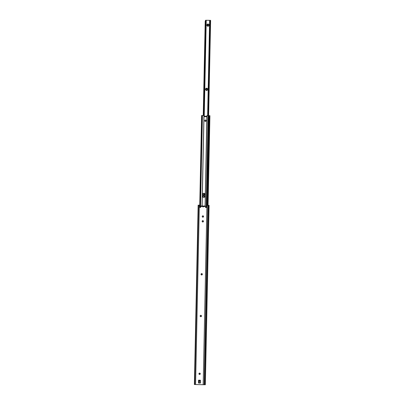 <?xml version="1.0" encoding="UTF-8"?>
<svg xmlns="http://www.w3.org/2000/svg" width="405" height="405" viewBox="0 0 405 405"><rect width="100%" height="100%" fill="white"/><g stroke="black" fill="none" stroke-linecap="round" stroke-linejoin="round"><path stroke-width="0.61" d="M199.594 374.468L199.614 374.468A0.689 0.663 90.5 0 1 199.594 374.468L200.273 373.79L199.624 373.086A0.689 0.663 90.5 0 1 200.273 373.79A0.689 0.663 90.5 0 1 199.604 374.468A0.689 0.663 90.5 0 1 198.971 373.769A0.689 0.663 90.5 0 1 199.63 373.086A0.689 0.663 -89.5 0 0 198.971 373.769A0.689 0.663 -89.5 0 0 199.614 374.468L199.594 374.468A0.689 0.663 90.5 0 1 198.946 373.764A0.689 0.663 90.5 0 1 199.614 373.086L198.946 373.764L199.594 374.468M200.804 316.695L200.824 316.695A0.689 0.663 90.5 0 1 200.181 315.996A0.689 0.663 90.5 0 1 200.84 315.313A0.689 0.663 90.5 0 1 201.482 316.011A0.689 0.663 90.5 0 1 200.804 316.695L201.482 316.016L200.834 315.313L200.161 315.986L200.804 316.695A0.689 0.663 90.5 0 1 200.161 315.991A0.689 0.663 90.5 0 1 200.829 315.313A0.689 0.663 -89.5 0 0 200.181 315.996A0.689 0.663 -89.5 0 0 200.824 316.695L200.834 316.695M201.68 274.965L201.695 274.965A0.689 0.663 90.5 0 1 201.68 274.965L202.358 274.291L201.71 273.588A0.689 0.663 90.5 0 1 202.358 274.286A0.689 0.663 90.5 0 1 201.69 274.965A0.689 0.663 90.5 0 1 201.057 274.271A0.689 0.663 90.5 0 1 201.71 273.588L201.032 274.261L201.68 274.965A0.689 0.663 90.5 0 1 201.032 274.266A0.689 0.663 90.5 0 1 201.71 273.588A0.689 0.663 -89.5 0 0 201.057 274.271A0.689 0.663 -89.5 0 0 201.7 274.965L201.71 274.965M202.789 222.006L202.804 222.006A0.689 0.663 90.5 0 1 202.789 222.006L203.467 221.332L202.819 220.624A0.689 0.663 90.5 0 1 203.467 221.327A0.689 0.663 90.5 0 1 202.799 222.006A0.689 0.663 90.5 0 1 202.166 221.312A0.689 0.663 90.5 0 1 202.824 220.624L202.141 221.302L202.789 222.006A0.689 0.663 90.5 0 1 202.141 221.307A0.689 0.663 90.5 0 1 202.819 220.624A0.689 0.663 -89.5 0 0 202.166 221.312A0.689 0.663 -89.5 0 0 202.809 222.006L202.789 222.006M202.89 217.191L202.905 217.191A0.689 0.663 90.5 0 1 202.89 217.191L203.568 216.518L202.92 215.809A0.689 0.663 90.5 0 1 203.568 216.513A0.689 0.663 90.5 0 1 202.9 217.191A0.689 0.663 90.5 0 1 202.267 216.493A0.689 0.663 90.5 0 1 202.92 215.809L202.242 216.488L202.89 217.191A0.689 0.663 90.5 0 1 202.242 216.493A0.689 0.663 90.5 0 1 202.92 215.809A0.689 0.663 -89.5 0 0 202.267 216.493A0.689 0.663 -89.5 0 0 202.91 217.191L202.89 217.191M200.394 207.451L199.898 207.082L199.781 205.35L198.141 205.153L194.38 384.512L194.82 384.522L194.537 384.517L198.293 205.158L198.577 205.168L194.82 384.522L195.585 384.542L199.341 205.188L198.268 205.153L199.442 205.183L198.577 205.168L194.82 384.522L205.34 384.75L204.682 384.74L208.342 205.375L209.096 205.391L206.985 205.35L208.195 205.375L207.132 205.355L208.798 115.678L206.92 205.355A0.481 0.461 90.5 0 0 206.515 205.821L206.489 207.011A0.562 0.537 90.5 0 1 205.948 207.578L205.953 207.578A0.562 0.537 90.5 0 1 205.431 207.168L205.77 207.542L206.327 207.416L206.55 205.649L206.94 205.355L203.183 384.709L204.16 384.73L207.917 205.37L209.107 205.411L208.438 205.381L204.682 384.74L204.16 384.73L207.917 205.37L206.985 205.35L203.183 384.709L195.585 384.542L199.341 205.188L199.741 205.588L199.751 207.082L200.247 207.451A0.562 0.537 90.5 0 1 199.721 206.864L199.868 206.864A0.562 0.537 -89.5 0 0 200.328 207.446M206.084 207.578L205.578 207.168A0.562 0.537 -89.5 0 0 206.018 207.573M203.249 206.94L202.834 206.641L203.057 206.479A0.481 0.461 -89.5 0 1 203.057 206.449L203.077 205.968L203.057 206.449L202.652 206.444L203.077 205.968L201.209 205.937L200.769 207.066A0.562 0.537 90.5 0 1 200.252 207.451L200.946 206.439L202.652 206.479L203.107 206.935A0.481 0.461 90.5 0 1 202.652 206.479L203.057 206.449A0.481 0.461 -89.5 0 0 203.057 206.479L202.834 206.641A0.481 0.461 -89.5 0 0 203.183 206.93L203.573 206.499A0.481 0.461 90.5 0 1 203.113 206.935L203.118 206.935A0.481 0.461 90.5 0 1 203.107 206.935L203.194 206.93M205.578 207.168L205.426 206.535L205.578 207.168M198.799 380.148L198.617 382.522L198.825 380.148L198.521 380.305L198.46 383.034L200.369 383.074L200.384 380.229L198.678 380.148L200.429 380.346L200.374 382.973M203.578 206.464L205.279 206.535L205.411 206.018L205.426 206.535L205.411 206.018L203.72 205.983L205.411 206.018L203.72 205.983L203.573 206.499L205.279 206.535L205.431 207.168L205.305 206.018L203.72 205.983L203.578 206.464M198.141 205.153L194.511 384.512M206.94 205.355L209.026 115.683L207.147 205.355L209.026 115.683L208.398 115.673L206.484 207.097L208.398 115.673L208.798 115.678L207.082 205.355M199.295 205.183L199.341 205.188A0.481 0.461 90.5 0 1 199.746 205.674L199.893 205.674A0.481 0.461 -89.5 0 0 199.488 205.188L199.295 205.183M199.746 205.674L199.868 206.864L199.746 205.674M202.824 205.963L201.239 205.932L200.946 206.439L202.652 206.479L202.824 205.963M200.526 382.563L200.369 383.074L198.46 383.034L198.617 382.522L200.379 382.558L198.592 382.528L198.46 383.034L198.678 380.148M198.678 205.163L198.268 205.153M199.493 380.801L199.371 381.378L200.404 381.459L198.764 381.434L200.404 381.469L198.764 381.434A0.319 0.309 90.5 0 1 198.642 381.404L199.538 381.439A0.319 0.309 -89.5 0 1 199.478 380.806M198.652 380.811A0.319 0.309 90.5 0 1 198.774 380.791L200.419 380.827L198.607 380.842M200.374 382.578L198.769 382.543M198.86 382.528L200.283 382.558M205.421 119.986A0.724 0.694 90.5 0 1 206.094 120.72A0.724 0.694 90.5 0 1 205.391 121.429L204.874 120.553L205.563 119.986L205.031 120.098L204.712 120.695L205.122 121.368L205.882 121.232L206.049 120.447L205.421 119.986A0.724 0.694 90.5 0 1 205.421 119.986A0.724 0.694 90.5 0 0 204.712 120.695A0.724 0.694 90.5 0 0 205.391 121.429L205.532 121.434M203.938 193.296A1.524 1.463 -89.5 0 0 202.753 194.02L202.389 194.79A1.524 1.463 90.5 0 1 203.867 193.296A1.524 1.463 90.5 0 1 205.315 194.851L205.289 195.878A1.524 1.463 90.5 0 1 203.796 197.372L205.026 196.724L205.315 194.851L204.91 193.767L203.882 193.296L202.839 193.722L202.389 194.79L202.596 196.668L203.796 197.372A1.524 1.463 90.5 0 1 202.368 195.817L202.702 196.597A1.524 1.463 -89.5 0 0 203.887 197.372M203.943 197.372L202.616 196.415L202.596 194.375L202.561 196.233L202.53 194.79L202.368 195.817L202.753 194.02L203.867 193.296M206.909 116.564L204.069 116.696L204.242 116.184L206.894 116.24L204.242 116.184L206.894 116.24L204.242 116.184L204.13 115.577L204.069 116.696L204.014 115.572L202.12 205.948L203.928 115.572L202.039 205.942L203.928 115.572L204.277 115.577L202.444 115.541L200.521 207.38L202.444 115.541L201.731 115.526L199.847 205.456L201.614 115.521L204.277 115.577L204.069 116.696L206.904 116.761L206.889 115.638L208.13 115.663L206.206 207.512L208.13 115.663L207.082 115.638L205.188 206.013L207.011 115.638L205.117 206.013L206.889 115.638L208.302 115.668L206.889 115.638L206.904 116.66M202.13 115.531L200.207 207.416L202.13 115.531M201.619 115.521L199.741 205.31L201.619 115.521M208.464 115.668L209.076 115.678L208.464 115.668L210.478 20.407L208.479 115.668M209.375 115.683L209.076 115.678L209.638 115.693L207.755 205.365L209.638 115.693L209.334 115.688L207.456 205.36L209.334 115.688L208.94 115.683L209.375 115.683L209.927 115.698L209.375 115.683L209.922 115.698L208.048 205.37M207.907 205.37L209.78 115.901M205.482 119.991A0.724 0.694 -89.5 0 0 205.472 121.429M205.294 195.848A1.124 1.078 90.5 0 1 203.315 195.21A1.124 1.078 90.5 0 1 204.414 194.111L204.525 194.547A0.689 0.663 90.5 0 1 204.525 194.547A0.689 0.663 -89.5 0 0 203.872 195.23A0.689 0.663 -89.5 0 0 204.52 195.924L204.5 195.924A0.689 0.663 90.5 0 1 203.852 195.225A0.689 0.663 90.5 0 1 204.52 194.547A0.689 0.663 90.5 0 1 205.173 195.245A0.689 0.663 90.5 0 1 204.505 195.924A0.689 0.663 -89.5 0 0 205.173 195.25A0.689 0.663 -89.5 0 0 204.525 194.547L204.414 194.111A1.124 1.078 90.5 0 1 205.305 194.638L204.201 194.127L203.406 194.78L203.482 195.838L204.368 196.359L204.515 195.924L203.872 195.22L204.55 194.547M206.717 90.006A0.689 0.663 -89.5 0 0 207.395 89.328A0.689 0.663 -89.5 0 0 206.747 88.624L206.631 88.189A1.124 1.078 90.5 0 1 207.684 89.338A1.124 1.078 90.5 0 1 206.585 90.436L206.732 90.006A0.689 0.663 90.5 0 1 206.717 90.006L206.717 90.006A0.689 0.663 90.5 0 1 206.069 89.302A0.689 0.663 90.5 0 1 206.747 88.624A0.689 0.663 90.5 0 1 207.395 89.323A0.689 0.663 90.5 0 1 206.727 90.006L206.585 90.436L207.001 90.361L207.659 89.556L207.228 88.391L206.216 88.265L205.558 89.07L205.7 89.92L206.585 90.436A1.124 1.078 90.5 0 1 205.532 89.287A1.124 1.078 90.5 0 1 206.631 88.189L206.747 88.624A0.689 0.663 -89.5 0 0 206.094 89.308A0.689 0.663 -89.5 0 0 206.737 90.006A0.689 0.663 -89.5 0 1 206.069 89.297A0.689 0.663 -89.5 0 1 206.747 88.624M208.064 25.809A0.689 0.663 -89.5 0 0 208.737 25.135A0.689 0.663 -89.5 0 0 208.089 24.432L207.978 23.996A1.124 1.078 90.5 0 1 209.031 25.14A1.124 1.078 90.5 0 1 207.932 26.244L208.079 25.809A0.689 0.663 90.5 0 1 208.064 25.809L208.064 25.809A0.689 0.663 90.5 0 1 207.416 25.11A0.689 0.663 90.5 0 1 208.084 24.432A0.689 0.663 90.5 0 1 208.737 25.13A0.689 0.663 90.5 0 1 208.069 25.809L207.932 26.244L208.342 26.168L209.005 25.363L208.57 24.199L207.562 24.072L206.899 24.877L207.173 25.895L207.932 26.244A1.124 1.078 90.5 0 1 206.874 25.095A1.124 1.078 90.5 0 1 207.978 23.996L208.089 24.432A0.689 0.663 -89.5 0 0 207.436 25.115A0.689 0.663 -89.5 0 0 208.079 25.809A0.689 0.663 -89.5 0 1 207.416 25.105A0.689 0.663 -89.5 0 1 208.089 24.432A0.689 0.663 90.5 0 1 208.089 24.432M206.064 20.265L204.085 115.572L206.094 20.26L205.801 20.427L203.806 115.567L205.801 20.427L206.084 20.265L205.613 20.25L209.957 20.346L206.246 20.265L204.247 115.577L206.246 20.265L205.613 20.25L206.094 20.26M209.638 20.513L207.649 115.653L209.638 20.513L210.615 20.361L206.064 20.26L210.615 20.366M206.742 90.006L206.094 89.302L206.768 88.624M208.084 25.809L207.436 25.105L208.114 24.432M204.525 194.547A0.689 0.663 -89.5 0 0 203.852 195.22A0.689 0.663 -89.5 0 0 204.5 195.924L204.576 196.339L205.375 195.686M205.497 20.452L205.345 21.212L205.801 20.427L205.345 21.212L203.366 115.557L205.203 21.207L203.229 115.557L205.203 21.207L205.573 20.346M210.215 21.318L208.236 115.663L210.215 21.318L209.957 21.313L207.983 115.658L209.957 21.313L210.215 21.318M209.775 20.67L209.957 21.313L209.775 20.67M208.621 115.673L210.62 20.361L209.643 20.377M205.35 384.74L209.107 205.401M209.096 205.391L208.352 205.375M207.633 115.653L209.628 20.422"/></g></svg>
